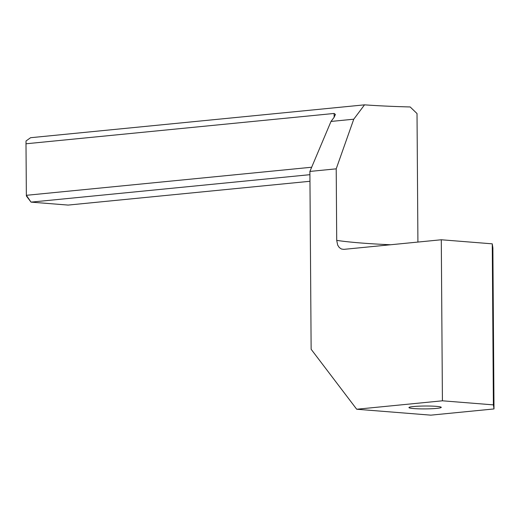 <?xml version="1.0" encoding="UTF-8"?>
<svg xmlns="http://www.w3.org/2000/svg" width="520" height="520" viewBox="0 0 520 520"><rect width="100%" height="100%" fill="white"/><g stroke="black" fill="none" stroke-linecap="round" stroke-linejoin="round"><path stroke-width="0.78" d="M493.389 404.872L492.265 243.834L441.291 239.766L343.837 249.359L341.413 249.015L339.261 247.52L337.675 245.096L336.713 240.389L336.213 168.838L353.756 119.203L364.526 104.845L30.589 137.709L26.039 140.966L26 143.78L334.12 113.458L335.413 114.445L334.068 117.397L331.006 121.44L309.894 171.431L311.136 349.265L356.7 409.24L442.416 400.803L493.389 404.872L494 408.941L430.84 415.155L356.7 409.24M413.829 408.571A16.166 1.443 -0.4 0 1 408.935 407.576A16.166 1.443 -0.4 0 1 418.815 406.178A16.166 1.443 -0.4 0 1 436.384 406.354A16.166 1.443 -0.4 0 1 441.272 407.349A16.166 1.443 -0.4 0 1 431.399 408.746A16.166 1.443 -0.4 0 1 413.829 408.571M441.291 239.766L442.416 400.803M492.265 243.834L492.875 247.904L494 408.941M417.918 242.067L417.021 113.555L410.176 106.958A142.285 12.675 -0.4 0 1 364.526 104.845M26 143.78L26.357 195.312L311.668 167.232M309.894 171.431L336.213 168.838M309.92 174.681L31.038 202.124L26.357 195.312L26.481 196.125L31.038 202.124L68.114 205.082L309.966 181.279M331.006 121.44L353.756 119.203M336.713 240.389A142.285 12.675 179.6 0 0 360.757 242.977A142.285 12.675 179.6 0 0 390.611 244.751M334.146 117.286L334.12 113.458"/></g></svg>

